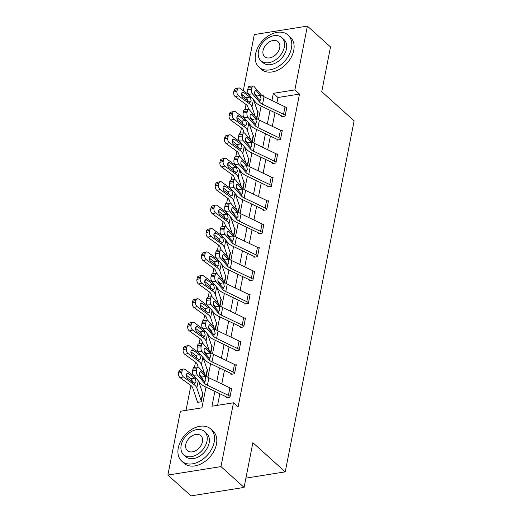 <?xml version="1.0" encoding="UTF-8"?>
<svg xmlns="http://www.w3.org/2000/svg" width="522" height="522" viewBox="0 0 522 522"><rect width="100%" height="100%" fill="white"/><g stroke="black" fill="none" stroke-linecap="round" stroke-linejoin="round"><path stroke-width="0.78" d="M243.298 90.697L254.305 34.576L307.386 26.1L330.517 46.928L321.735 91.67L354.118 120.836L285.247 471.849L252.87 442.682L244.094 487.424L191.013 495.9L167.882 475.072L180.403 411.264L201.923 407.826L205.988 387.109M246.032 104.472L245.014 109.666M243.604 116.876L243.461 117.58M242.573 122.109L242.254 123.734M241.438 127.897L240.42 133.084M239.004 140.294L238.867 140.999M237.98 145.534L237.66 147.158M236.844 151.315L235.827 156.509M234.411 163.719L234.274 164.423M233.386 168.952L233.066 170.577M232.251 174.733L231.233 179.927M229.817 187.137L229.68 187.842M228.786 192.377L228.473 194.001M227.657 198.158L226.639 203.352M225.223 210.562L225.086 211.266M224.192 215.795L223.873 217.42M223.057 221.576L222.039 226.77M220.63 233.98L220.486 234.685M219.599 239.22L219.279 240.838M218.464 245.001L217.446 250.188M216.03 257.398L215.893 258.103M215.005 262.638L214.686 264.262M213.87 268.419L212.852 273.613M211.436 280.823L211.299 281.528M210.412 286.056L210.092 287.681M209.276 291.837L208.258 297.031M206.843 304.241L206.705 304.946M205.812 309.481L205.498 311.105M204.683 315.262L203.658 320.456M202.249 327.666L202.105 328.371M201.218 332.899L200.898 334.524M200.083 338.68L199.065 343.874M197.649 351.084L197.512 351.789M196.624 356.324L196.305 357.942M195.489 362.105L194.471 367.292M193.055 374.509L192.918 375.214M192.031 379.742L191.711 381.367M190.895 385.523L186.021 410.364M242.123 96.655L242.482 94.854M245.914 478.126L285.247 471.849M254.703 101.222L254.103 101.32M197.812 401.607L197.668 402.358L201.257 401.783L203.019 392.779L202.503 392.857M206.301 376.068L207.619 369.354L207.097 369.439M202.438 378.907L202.34 378.541M210.614 352.357L211.795 346.321A1.729 0.816 11.1 0 0 212.043 346.667L210.875 352.631L212.213 345.936L211.697 346.014M207.038 355.489L206.934 355.123M215.488 329.225L216.806 322.511L216.291 322.596M211.632 332.064L211.527 331.698M220.082 305.807L221.4 299.093L220.884 299.178M216.225 308.646L216.128 308.28M224.682 282.382L225.993 275.675L225.478 275.753M220.819 285.227L220.721 284.855M229.275 258.964L230.593 252.25L230.072 252.335M225.419 261.803L225.315 261.437M233.869 235.546L235.187 228.832L234.672 228.91M230.013 238.384L229.908 238.012M238.463 212.121L239.781 205.407L239.265 205.492M234.606 214.96L234.508 214.594M243.063 188.703L244.374 181.989L243.859 182.074M239.2 191.541L239.102 191.176M247.656 165.278L248.974 158.564L248.452 158.649M243.794 168.117L243.696 167.751M252.25 141.86L253.568 135.146L253.053 135.231M248.394 144.698L248.289 144.333M256.844 118.435L258.162 111.728L257.646 111.806M252.987 121.28L252.883 120.908M214.881 391.369L211.965 406.22L233.484 402.788L238.11 406.951L299.491 94.071L277.972 97.51L276.914 102.919M274.996 112.7L272.321 126.337M270.396 136.118L267.721 149.762M265.802 159.543L263.127 173.18M261.209 182.961L258.534 196.598M256.615 206.386L253.94 220.023M252.022 229.804L249.346 243.441M247.421 253.222L244.746 266.866M242.828 276.647L240.153 290.284M238.234 300.065L235.559 313.709M233.641 323.49L230.965 337.127M229.047 346.908L226.365 360.545M224.447 370.333L221.772 383.97M219.853 393.751L217.583 405.326M226.509 397.027L226.359 397.777L229.948 397.203L231.716 388.198L230.776 388.348M231.102 373.602L230.952 374.352L234.541 373.785L236.309 364.774L235.37 364.924M235.696 350.184L235.552 350.934L239.135 350.36L240.903 341.355L239.963 341.505M240.29 326.765L240.146 327.516L243.735 326.942L245.497 317.931L244.557 318.081M244.89 303.341L244.74 304.091L248.328 303.517L250.097 294.512L249.151 294.662M249.483 279.923L249.333 280.673L252.922 280.099L254.69 271.088L253.751 271.238M254.077 256.498L253.933 257.248L257.516 256.68L259.284 247.669L258.344 247.82M258.671 233.08L258.527 233.83L262.109 233.256L263.878 224.251L262.938 224.401M263.271 209.655L263.121 210.412L266.709 209.837L268.471 200.826L267.532 200.977M271.447 185.662L271.433 185.649A6.062 2.845 -168.9 0 0 269.763 184.566L248.766 174.511A8.659 4.065 11.1 0 1 245.855 172.443L238.73 164.182L234.887 164.489L242.006 172.749A12.991 6.094 11.1 0 0 246.371 175.855L267.368 185.91A1.729 0.816 -168.9 0 1 267.845 186.223L267.714 186.987L271.303 186.413L273.071 177.408L272.132 177.558M272.458 162.818L272.308 163.569L275.897 162.994L277.665 153.983L276.725 154.134M277.051 139.394L276.908 140.144L280.49 139.576L282.258 130.565L281.319 130.715M281.645 115.975L281.502 116.726L285.084 116.152L286.852 107.147L285.912 107.297M244.094 487.424L220.963 466.596L167.882 475.072M307.386 26.1L294.871 89.908L273.352 93.34L271.936 100.537M299.491 94.071L294.871 89.908M233.484 402.788L220.963 466.596M270.018 110.318L267.342 123.955M265.424 133.736L262.749 147.374M260.83 157.161L258.155 170.798M256.237 180.579L253.555 194.217M251.637 203.998L248.961 217.641M247.043 227.422L244.368 241.06M242.449 250.841L239.774 264.478M237.856 274.265L235.181 287.903M233.256 297.684L230.58 311.321M228.662 321.108L225.987 334.746M224.068 344.527L221.393 358.164M219.475 367.945L216.8 381.589M263.055 96.231L263.303 94.945L261.646 95.213M256.713 95.996L255.858 96.133M246.332 97.653L243.761 98.064M207.913 377.282L210.581 363.69M212.513 353.857L215.175 340.266M217.106 330.439L219.769 316.847M221.7 307.014L224.369 293.423M226.294 283.596L228.962 270.005M230.887 260.171L233.556 246.586M235.487 236.753L238.149 223.162M240.081 213.335L242.75 199.743M244.674 189.91L247.343 176.319M249.268 166.492L251.937 152.9M253.868 143.067L256.53 129.476M258.462 119.649L261.124 106.057M277.972 97.51L273.352 93.34M230.091 396.452L230.078 396.433A6.062 2.845 -168.9 0 0 228.408 395.356L207.41 385.301A8.659 4.065 11.1 0 1 204.5 383.226L197.375 374.972L193.531 375.279A3.465 1.573 -94.6 0 1 192.644 370.568L196.494 370.261A3.465 1.573 85.4 0 0 197.375 374.972M227.194 397.64L226.489 397.007A1.729 0.816 -168.9 0 0 226.013 396.7L205.015 386.645A12.991 6.094 11.1 0 1 200.65 383.533L193.531 375.279M231.566 388.949L231.546 388.929A6.062 2.845 -168.9 0 0 229.876 387.853L208.885 377.791A8.659 4.065 11.1 0 1 205.975 375.723L198.849 367.468A3.465 1.573 85.4 0 0 197.988 367.018A3.465 1.573 85.4 0 0 196.787 368.76L196.494 370.261M202.516 379.272L201.636 377.119L205.159 376.44L201.244 371.899L199.926 372.003M196.787 368.76L192.938 369.067L192.644 370.568M192.938 369.067A3.465 1.573 -94.6 0 1 194.138 367.325L197.988 367.018M199.548 374.705L201.636 377.119M205.159 376.44L205.994 380.212L204.82 381.615L200.298 376.701A2.773 1.259 -94.6 0 1 199.587 372.93A2.773 1.259 -94.6 0 1 200.552 371.533A2.773 1.259 -94.6 0 1 201.244 371.899M204.996 381.602L204.5 383.226M194.399 376.284L184.905 369.387A3.465 2.173 75.8 0 0 183.463 369.028A3.465 2.173 75.8 0 0 182.119 370.79L178.85 371.618A3.465 2.173 -104.2 0 1 180.194 369.857L183.463 369.028M198.504 402.227L197.799 401.588A6.062 2.845 11.1 0 1 196.931 400.381L192.631 387.657A8.659 4.065 -168.9 0 0 190.758 385.425L180.162 377.719A3.465 2.173 -104.2 0 1 178.557 373.126L181.826 372.29A3.465 2.173 75.8 0 0 183.431 376.891L194.027 384.597A12.991 6.094 -168.9 0 1 196.84 387.95L201.133 400.674A1.729 0.816 11.1 0 0 201.381 401.02L202.875 393.529A1.729 0.816 11.1 0 1 202.608 393.164L198.523 381.067M195.228 378.483L196.044 381.915L194.974 383.324L187.646 378.411A2.773 1.742 -104.2 0 1 186.367 374.737A2.773 1.742 -104.2 0 1 187.437 373.328A2.773 1.742 -104.2 0 1 188.592 373.608L195.228 378.483L195.424 377.478M181.826 372.29L182.119 370.79M178.557 373.126L178.85 371.618M192.35 382.385L191.913 379.533L186.308 375.155M178.283 447.922A21.656 15.053 -48 0 0 181.721 461.148A21.656 15.053 -48 0 0 200.344 460.926A21.656 15.053 -48 0 0 214.15 442.199A21.656 15.053 -48 0 0 210.705 428.973A21.656 15.053 -48 0 0 192.089 429.195A21.656 15.053 -48 0 0 178.283 447.922M181.721 461.148L184.038 463.236A21.656 15.053 -48 0 0 202.653 463.007A21.656 15.053 -48 0 0 216.46 444.281A21.656 15.053 -48 0 0 213.022 431.055L210.705 428.973M204.52 431.557L206.647 433.475A15.588 10.838 132 0 1 209.126 443.002A15.588 10.838 132 0 1 199.189 456.482A15.588 10.838 132 0 1 185.78 456.646L183.653 454.727A15.588 10.838 -48 0 0 197.062 454.571A15.588 10.838 -48 0 0 206.999 441.083A15.588 10.838 -48 0 0 204.52 431.557A15.588 10.838 -48 0 0 191.117 431.72A15.588 10.838 -48 0 0 181.173 445.207A15.588 10.838 -48 0 0 183.653 454.727M202.405 441.814A10.048 6.988 -48 0 0 200.813 435.681A10.048 6.988 -48 0 0 192.174 435.785A10.048 6.988 -48 0 0 185.767 444.47A10.048 6.988 -48 0 0 187.365 450.61A10.048 6.988 -48 0 0 196.004 450.506A10.048 6.988 -48 0 0 202.405 441.814M255.571 53.975A21.656 15.053 -48 0 0 259.016 67.201A21.656 15.053 -48 0 0 277.632 66.973A21.656 15.053 -48 0 0 291.439 48.246A21.656 15.053 -48 0 0 287.994 35.02A21.656 15.053 -48 0 0 269.378 35.242A21.656 15.053 -48 0 0 255.571 53.975M259.016 67.201L261.326 69.282A21.656 15.053 -48 0 0 279.949 69.054A21.656 15.053 -48 0 0 293.749 50.327A21.656 15.053 -48 0 0 290.31 37.101L287.994 35.02M281.808 37.61L283.942 39.522A15.588 10.838 132 0 1 286.415 49.048A15.588 10.838 132 0 1 276.477 62.529A15.588 10.838 132 0 1 263.068 62.692L260.941 60.774A15.588 10.838 -48 0 0 274.35 60.617A15.588 10.838 -48 0 0 284.288 47.13A15.588 10.838 -48 0 0 281.808 37.61A15.588 10.838 -48 0 0 268.406 37.767A15.588 10.838 -48 0 0 258.468 51.254A15.588 10.838 -48 0 0 260.941 60.774M279.701 47.861A10.048 6.988 -48 0 0 278.102 41.727A10.048 6.988 -48 0 0 269.463 41.832A10.048 6.988 -48 0 0 263.055 50.523A10.048 6.988 -48 0 0 264.654 56.657A10.048 6.988 -48 0 0 273.293 56.552A10.048 6.988 -48 0 0 279.701 47.861M234.691 373.034L234.672 373.015A6.062 2.845 -168.9 0 0 233.001 371.938L212.004 361.877A8.659 4.065 11.1 0 1 209.094 359.808L201.975 351.554L198.125 351.861A3.465 1.573 -94.6 0 1 197.238 347.143L201.087 346.836A3.465 1.573 85.4 0 0 201.975 351.554M231.788 374.222L231.083 373.589A1.729 0.816 -168.9 0 0 230.607 373.282L209.609 363.221A12.991 6.094 11.1 0 1 205.25 360.115L198.125 351.861M236.159 365.524L236.146 365.511A6.062 2.845 -168.9 0 0 234.476 364.428L213.478 354.373A8.659 4.065 11.1 0 1 210.568 352.298L203.443 344.044A3.465 1.573 85.4 0 0 202.582 343.593A3.465 1.573 85.4 0 0 201.381 345.336L201.087 346.836M207.11 355.847L206.229 353.701L209.753 353.016L205.838 348.474L204.52 348.579M201.381 345.336L197.531 345.642L197.238 347.143M197.531 345.642A3.465 1.573 -94.6 0 1 198.732 343.9L202.582 343.593M204.148 351.28L206.229 353.701M209.753 353.016L210.588 356.787L209.413 358.19L204.892 353.283A2.773 1.259 -94.6 0 1 204.187 349.512A2.773 1.259 -94.6 0 1 205.146 348.115A2.773 1.259 -94.6 0 1 205.838 348.474M209.59 358.183L209.094 359.808M240.759 342.106L239.265 349.596A6.062 2.845 -168.9 0 0 237.595 348.513L216.597 338.458A8.659 4.065 11.1 0 1 213.687 336.39L206.568 328.129L202.719 328.436A3.465 1.573 -94.6 0 1 201.831 323.725L205.681 323.418A3.465 1.573 85.4 0 0 206.568 328.129M236.381 350.804L235.676 350.164A1.729 0.816 -168.9 0 0 235.2 349.857L214.203 339.802A12.991 6.094 11.1 0 1 209.844 336.697L202.719 328.436M240.74 342.086A6.062 2.845 -168.9 0 0 239.069 341.01L218.072 330.955A8.659 4.065 11.1 0 1 215.162 328.88L208.043 320.625A3.465 1.573 85.4 0 0 207.175 320.175A3.465 1.573 85.4 0 0 205.975 321.917L205.681 323.418M211.704 332.429L210.829 330.282L214.353 329.597L210.431 325.056L209.113 325.16M205.975 321.917L202.125 322.224L201.831 323.725M202.125 322.224A3.465 1.573 -94.6 0 1 203.326 320.482L207.175 320.175M208.741 327.862L210.829 330.282M214.353 329.597L215.181 333.369L214.007 334.772L209.492 329.858A2.773 1.259 -94.6 0 1 208.78 326.087A2.773 1.259 -94.6 0 1 209.74 324.697A2.773 1.259 -94.6 0 1 210.431 325.056M214.19 334.759L213.687 336.39M198.993 352.865L189.499 345.962A3.465 2.173 75.8 0 0 188.057 345.61A3.465 2.173 75.8 0 0 186.713 347.371L183.45 348.2A3.465 2.173 -104.2 0 1 184.788 346.438L188.057 345.61M206.281 376.049L207.469 370.105A1.729 0.816 11.1 0 1 207.201 369.746L203.117 357.648M204.728 374.274L201.433 364.526A12.991 6.094 -168.9 0 0 198.621 361.172L188.024 353.472L184.762 354.301A3.465 2.173 -104.2 0 1 183.15 349.701L183.45 348.2M198.171 367.025L197.231 364.239A8.659 4.065 -168.9 0 0 195.352 362L184.762 354.301M202.079 377.863A6.062 2.845 11.1 0 1 201.544 377.008M199.822 355.058L200.637 358.497L199.567 359.899L192.246 354.993A2.773 1.742 -104.2 0 1 190.961 351.313A2.773 1.742 -104.2 0 1 192.031 349.903A2.773 1.742 -104.2 0 1 193.186 350.19L199.822 355.058L200.017 354.053M183.15 349.701L186.419 348.872L186.713 347.371M186.419 348.872A3.465 2.173 75.8 0 0 188.024 353.472M196.944 358.966L196.507 356.115L190.902 351.737M203.587 329.441L194.093 322.544A3.465 2.173 75.8 0 0 192.657 322.185A3.465 2.173 75.8 0 0 191.313 323.953L188.044 324.782A3.465 2.173 -104.2 0 1 189.388 323.02L192.657 322.185M211.795 346.321L207.71 334.224M209.322 350.856L206.027 341.107A12.991 6.094 -168.9 0 0 203.215 337.754L192.625 330.048L189.355 330.876A3.465 2.173 -104.2 0 1 187.75 326.283L188.044 324.782M202.764 343.6L201.825 340.82A8.659 4.065 -168.9 0 0 199.946 338.582L189.355 330.876M206.679 354.438A6.062 2.845 11.1 0 1 206.138 353.59M204.415 331.64L205.231 335.078L204.167 336.481L196.84 331.574A2.773 1.742 -104.2 0 1 195.554 327.894A2.773 1.742 -104.2 0 1 196.631 326.485A2.773 1.742 -104.2 0 1 197.779 326.765L204.415 331.64L204.611 330.635M187.75 326.283L191.019 325.454L191.313 323.953M191.019 325.454A3.465 2.173 75.8 0 0 192.625 330.048M201.538 335.548L201.1 332.69L195.502 328.312M211.769 296.75A3.465 1.573 85.4 0 0 210.568 298.493L206.725 298.799A3.465 1.573 -94.6 0 1 207.926 297.057L211.769 296.75A3.465 1.573 85.4 0 1 212.637 297.201L219.755 305.461A8.659 4.065 11.1 0 0 222.666 307.53L243.663 317.591A6.062 2.845 -168.9 0 1 245.333 318.668L243.859 326.172A6.062 2.845 -168.9 0 0 242.188 325.095L221.191 315.04A8.659 4.065 11.1 0 1 218.287 312.965L211.162 304.711L207.312 305.018A3.465 1.573 -94.6 0 1 206.425 300.307L210.275 299.993A3.465 1.573 85.4 0 0 211.162 304.711M240.981 327.379L240.277 326.746A1.729 0.816 -168.9 0 0 239.8 326.439L218.803 316.378A12.991 6.094 11.1 0 1 214.438 313.272L207.312 305.018M216.304 309.004L215.423 306.858L218.946 306.173L215.025 301.631L213.707 301.742M206.725 298.799L206.425 300.307M213.335 304.443L215.423 306.858M210.568 298.493L210.275 299.993M218.946 306.173L219.782 309.944L218.601 311.347L214.085 306.44A2.773 1.259 -94.6 0 1 213.374 302.669A2.773 1.259 -94.6 0 1 214.333 301.272A2.773 1.259 -94.6 0 1 215.025 301.631M218.783 311.34L218.287 312.965M216.362 273.332A3.465 1.573 85.4 0 0 215.168 275.074L211.319 275.381A3.465 1.573 -94.6 0 1 212.519 273.639L216.362 273.332A3.465 1.573 85.4 0 1 217.23 273.782L224.356 282.037A8.659 4.065 11.1 0 0 227.259 284.112L248.257 294.167A6.062 2.845 -168.9 0 1 249.927 295.243L248.459 302.753A6.062 2.845 -168.9 0 0 246.789 301.677L225.791 291.615A8.659 4.065 11.1 0 1 222.881 289.547L215.756 281.286L211.912 281.593A3.465 1.573 -94.6 0 1 211.025 276.882L214.868 276.575A3.465 1.573 85.4 0 0 215.756 281.286M245.575 303.961L244.87 303.328A1.729 0.816 -168.9 0 0 244.394 303.014L223.396 292.959A12.991 6.094 11.1 0 1 219.031 289.854L211.912 281.593M220.897 285.586L220.016 283.439L223.54 282.754L219.625 278.213L218.307 278.317M211.319 275.381L211.025 276.882M217.928 281.019L220.016 283.439M215.168 275.074L214.868 276.575M223.54 282.754L224.375 286.526L223.201 287.929L218.679 283.015A2.773 1.259 -94.6 0 1 217.968 279.244A2.773 1.259 -94.6 0 1 218.933 277.854A2.773 1.259 -94.6 0 1 219.625 278.213M223.377 287.922L222.881 289.547M253.072 279.348L253.053 279.329A6.062 2.845 -168.9 0 0 251.382 278.252L230.385 268.197A8.659 4.065 11.1 0 1 227.475 266.122L220.356 257.868L216.506 258.175A3.465 1.573 -94.6 0 1 215.619 253.464L219.468 253.157A3.465 1.573 85.4 0 0 220.356 257.868M250.168 280.536L249.464 279.903A1.729 0.816 -168.9 0 0 248.987 279.596L227.99 269.541A12.991 6.094 11.1 0 1 223.625 266.429L216.506 258.175M254.54 271.845L254.521 271.825A6.062 2.845 -168.9 0 0 252.857 270.748L231.859 260.687A8.659 4.065 11.1 0 1 228.949 258.618L221.824 250.364A3.465 1.573 85.4 0 0 220.963 249.907A3.465 1.573 85.4 0 0 219.762 251.656L219.468 253.157M225.491 262.168L224.61 260.015L228.134 259.336L224.219 254.795L222.901 254.899M219.762 251.656L215.912 251.963L215.619 253.464M215.912 251.963A3.465 1.573 -94.6 0 1 217.113 250.221L220.963 249.907M222.529 257.6L224.61 260.015M228.134 259.336L228.969 263.101L227.794 264.504L223.272 259.597A2.773 1.259 -94.6 0 1 222.568 255.826A2.773 1.259 -94.6 0 1 223.527 254.429A2.773 1.259 -94.6 0 1 224.219 254.795M227.97 264.497L227.475 266.122M208.18 306.022L198.693 299.126A3.465 2.173 75.8 0 0 197.251 298.767A3.465 2.173 75.8 0 0 195.907 300.528L192.638 301.357A3.465 2.173 -104.2 0 1 193.982 299.595L197.251 298.767M215.469 329.206L216.643 323.248A1.729 0.816 11.1 0 1 216.395 322.903L212.31 310.805M213.916 327.431L210.627 317.689A12.991 6.094 -168.9 0 0 207.815 314.329L197.218 306.629L193.949 307.458A3.465 2.173 -104.2 0 1 192.344 302.858L192.638 301.357M207.358 320.182L206.418 317.396A8.659 4.065 -168.9 0 0 204.546 315.157L193.949 307.458M211.273 331.02A6.062 2.845 11.1 0 1 210.731 330.172M209.009 308.215L209.831 311.654L208.761 313.063L201.433 308.15A2.773 1.742 -104.2 0 1 200.148 304.47A2.773 1.742 -104.2 0 1 201.224 303.06A2.773 1.742 -104.2 0 1 202.379 303.347L209.009 308.215L209.211 307.21M192.344 302.858L195.613 302.029L195.907 300.528M195.613 302.029A3.465 2.173 75.8 0 0 197.218 306.629M206.131 312.123L205.701 309.272L200.096 304.894M212.78 282.604L203.286 275.701A3.465 2.173 75.8 0 0 201.844 275.348A3.465 2.173 75.8 0 0 200.5 277.11L197.231 277.939A3.465 2.173 -104.2 0 1 198.575 276.177L201.844 275.348M220.069 305.788L221.237 299.824A1.729 0.816 11.1 0 1 220.989 299.484L216.904 287.387M218.509 304.013L215.221 294.264A12.991 6.094 -168.9 0 0 212.408 290.911L201.812 283.211L198.543 284.04A3.465 2.173 -104.2 0 1 196.938 279.44L197.231 277.939M211.952 296.764L211.012 293.977A8.659 4.065 -168.9 0 0 209.139 291.739L198.543 284.04M215.867 307.602A6.062 2.845 11.1 0 1 215.325 306.747M213.609 284.797L214.425 288.235L213.354 289.638L206.027 284.731A2.773 1.742 -104.2 0 1 204.741 281.051A2.773 1.742 -104.2 0 1 205.818 279.642A2.773 1.742 -104.2 0 1 206.973 279.923L213.609 284.797L213.805 283.792M196.938 279.44L200.207 278.611L200.5 277.11M200.207 278.611A3.465 2.173 75.8 0 0 201.812 283.211M210.731 288.705L210.294 285.847L204.689 281.469M217.374 259.18L207.88 252.283A3.465 2.173 75.8 0 0 206.438 251.924A3.465 2.173 75.8 0 0 205.094 253.685L201.825 254.514A3.465 2.173 -104.2 0 1 203.169 252.752L206.438 251.924M224.662 282.369L225.83 276.406A1.729 0.816 11.1 0 1 225.582 276.06L221.498 263.962M223.103 280.595L219.814 270.846A12.991 6.094 -168.9 0 0 217.002 267.486L206.405 259.786L203.136 260.615A3.465 2.173 -104.2 0 1 201.531 256.015L201.825 254.514M216.552 273.339L215.606 270.553A8.659 4.065 -168.9 0 0 213.733 268.321L203.136 260.615M220.46 284.177A6.062 2.845 11.1 0 1 219.919 283.329M218.203 261.378L219.018 264.811L217.948 266.22L210.627 261.307A2.773 1.742 -104.2 0 1 209.342 257.627A2.773 1.742 -104.2 0 1 210.412 256.217A2.773 1.742 -104.2 0 1 211.567 256.504L218.203 261.378L218.398 260.367M201.531 256.015L204.8 255.186L205.094 253.685M204.8 255.186A3.465 2.173 75.8 0 0 206.405 259.786M215.325 265.28L214.888 262.429L209.283 258.051M257.666 255.93L257.646 255.91A6.062 2.845 -168.9 0 0 255.976 254.834L234.978 244.772A8.659 4.065 11.1 0 1 232.068 242.704L224.949 234.45L221.1 234.756A3.465 1.573 -94.6 0 1 220.212 230.039L224.062 229.732A3.465 1.573 85.4 0 0 224.949 234.45M254.762 257.118L254.057 256.485A1.729 0.816 -168.9 0 0 253.581 256.178L232.584 246.116A12.991 6.094 11.1 0 1 228.225 243.011L221.1 234.756M259.134 248.42L259.121 248.407A6.062 2.845 -168.9 0 0 257.45 247.324L236.453 237.269A8.659 4.065 11.1 0 1 233.543 235.194L226.417 226.94A3.465 1.573 85.4 0 0 225.556 226.489A3.465 1.573 85.4 0 0 224.356 228.231L224.062 229.732M230.085 238.743L229.204 236.596L232.727 235.911L228.812 231.37L227.494 231.474M224.356 228.231L220.506 228.538L220.212 230.039M220.506 228.538A3.465 1.573 -94.6 0 1 221.706 226.796L225.556 226.489M227.122 234.176L229.204 236.596M232.727 235.911L233.562 239.683L232.388 241.086L227.873 236.172A2.773 1.259 -94.6 0 1 227.161 232.407A2.773 1.259 -94.6 0 1 228.121 231.011A2.773 1.259 -94.6 0 1 228.812 231.37M232.564 241.079L232.068 242.704M221.967 235.761L212.474 228.858A3.465 2.173 75.8 0 0 211.032 228.505A3.465 2.173 75.8 0 0 209.694 230.267L206.425 231.096A3.465 2.173 -104.2 0 1 207.763 229.334L211.032 228.505M229.256 258.945L230.424 252.987A1.729 0.816 11.1 0 1 230.176 252.641L226.091 240.544M227.703 257.17L224.408 247.421A12.991 6.094 -168.9 0 0 221.596 244.068L211.005 236.368L207.736 237.197A3.465 2.173 -104.2 0 1 206.125 232.597L206.425 231.096M221.145 249.921L220.206 247.134A8.659 4.065 -168.9 0 0 218.327 244.896L207.736 237.197M225.054 260.759A6.062 2.845 11.1 0 1 224.519 259.904M222.796 237.954L223.612 241.392L222.542 242.795L215.221 237.888A2.773 1.742 -104.2 0 1 213.935 234.208A2.773 1.742 -104.2 0 1 215.012 232.799A2.773 1.742 -104.2 0 1 216.16 233.086L222.796 237.954L222.992 236.949M206.125 232.597L209.394 231.768L209.694 230.267M209.394 231.768A3.465 2.173 75.8 0 0 211.005 236.368M219.919 241.862L219.481 239.011L213.883 234.632M262.259 232.505L262.24 232.492A6.062 2.845 -168.9 0 0 260.569 231.409L239.572 221.354A8.659 4.065 11.1 0 1 236.668 219.279L229.543 211.025L225.693 211.332A3.465 1.573 -94.6 0 1 224.806 206.621L228.656 206.314A3.465 1.573 85.4 0 0 229.543 211.025M259.356 233.699L258.651 233.06A1.729 0.816 -168.9 0 0 258.175 232.753L237.177 222.698A12.991 6.094 11.1 0 1 232.819 219.592L225.693 211.332M263.734 225.002L263.714 224.982A6.062 2.845 -168.9 0 0 262.044 223.905L241.047 213.85A8.659 4.065 11.1 0 1 238.136 211.775L231.018 203.521A3.465 1.573 85.4 0 0 230.15 203.071A3.465 1.573 85.4 0 0 228.949 204.813L228.656 206.314M234.678 215.325L233.804 213.178L237.327 212.493L233.406 207.952L232.088 208.056M228.949 204.813L225.099 205.12L224.806 206.621M225.099 205.12A3.465 1.573 -94.6 0 1 226.3 203.378L230.15 203.071M231.716 210.757L233.804 213.178M237.327 212.493L238.162 216.265L236.981 217.667L232.466 212.754A2.773 1.259 -94.6 0 1 231.755 208.983A2.773 1.259 -94.6 0 1 232.714 207.586A2.773 1.259 -94.6 0 1 233.406 207.952M237.164 217.654L236.668 219.279M226.561 212.337L217.067 205.44A3.465 2.173 75.8 0 0 215.632 205.081A3.465 2.173 75.8 0 0 214.288 206.843L211.018 207.678A3.465 2.173 -104.2 0 1 212.363 205.909L215.632 205.081M233.849 235.526L235.024 229.563A1.729 0.816 11.1 0 1 234.776 229.217L230.691 217.119M232.297 233.752L229.001 224.003A12.991 6.094 -168.9 0 0 226.189 220.649L215.599 212.943L212.33 213.772A3.465 2.173 -104.2 0 1 210.725 209.178L211.018 207.678M225.739 226.496L224.799 223.716A8.659 4.065 -168.9 0 0 222.92 221.478L212.33 213.772M229.654 237.334A6.062 2.845 11.1 0 1 229.112 236.486M227.39 214.535L228.205 217.968L227.142 219.377L219.814 214.464A2.773 1.742 -104.2 0 1 218.529 210.79A2.773 1.742 -104.2 0 1 219.605 209.381A2.773 1.742 -104.2 0 1 220.754 209.661L227.39 214.535L227.585 213.531M210.725 209.178L213.994 208.35L214.288 206.843M213.994 208.35A3.465 2.173 75.8 0 0 215.599 212.943M224.512 218.444L224.082 215.586L218.477 211.208M266.853 209.087L266.833 209.068A6.062 2.845 -168.9 0 0 265.163 207.991L244.172 197.936A8.659 4.065 11.1 0 1 241.262 195.861L234.137 187.607L230.287 187.913A3.465 1.573 -94.6 0 1 229.399 183.196L233.249 182.889A3.465 1.573 85.4 0 0 234.137 187.607M263.956 210.275L263.251 209.642A1.729 0.816 -168.9 0 0 262.775 209.335L241.777 199.273A12.991 6.094 11.1 0 1 237.412 196.168L230.287 187.913M268.328 201.577L268.308 201.564A6.062 2.845 -168.9 0 0 266.638 200.481L245.64 190.426A8.659 4.065 11.1 0 1 242.73 188.357L235.611 180.097A3.465 1.573 85.4 0 0 234.743 179.646A3.465 1.573 85.4 0 0 233.543 181.388L233.249 182.889M239.278 191.9L238.397 189.754L241.921 189.068L237.999 184.527L236.681 184.631M233.543 181.388L229.7 181.695L229.399 183.196M229.7 181.695A3.465 1.573 -94.6 0 1 230.9 179.953L234.743 179.646M236.309 187.339L238.397 189.754M241.921 189.068L242.756 192.84L241.575 194.243L237.06 189.336A2.773 1.259 -94.6 0 1 236.349 185.564A2.773 1.259 -94.6 0 1 237.308 184.168A2.773 1.259 -94.6 0 1 237.999 184.527M241.758 194.236L241.262 195.861M231.155 188.918L221.667 182.015A3.465 2.173 75.8 0 0 220.225 181.663A3.465 2.173 75.8 0 0 218.881 183.424L215.612 184.253A3.465 2.173 -104.2 0 1 216.956 182.491L220.225 181.663M238.443 212.102L239.637 206.157A1.729 0.816 11.1 0 1 239.37 205.798L235.285 193.701M236.89 210.327L233.602 200.578A12.991 6.094 -168.9 0 0 230.789 197.225L220.193 189.525L216.924 190.354A3.465 2.173 -104.2 0 1 215.318 185.754L215.612 184.253M230.332 203.078L229.393 200.291A8.659 4.065 -168.9 0 0 227.52 198.053L216.924 190.354M234.248 213.916A6.062 2.845 11.1 0 1 233.706 213.067M231.983 191.111L232.805 194.549L231.735 195.959L224.408 191.045A2.773 1.742 -104.2 0 1 223.122 187.365A2.773 1.742 -104.2 0 1 224.199 185.956A2.773 1.742 -104.2 0 1 225.354 186.243L231.983 191.111L232.186 190.106M215.318 185.754L218.587 184.925L218.881 183.424M218.587 184.925A3.465 2.173 75.8 0 0 220.193 189.525M229.106 195.019L228.675 192.168L223.07 187.79M267.845 186.223L268.549 186.856M272.921 178.159L272.902 178.139A6.062 2.845 -168.9 0 0 271.231 177.062L250.234 167.007A8.659 4.065 11.1 0 1 247.33 164.932L240.205 156.678A3.465 1.573 85.4 0 0 239.344 156.228A3.465 1.573 85.4 0 0 238.143 157.97L237.843 159.471A3.465 1.573 85.4 0 0 238.73 164.182M243.872 168.482L242.991 166.335L246.514 165.65L242.6 161.109L241.281 161.213M238.143 157.97L234.293 158.277L234 159.778L237.843 159.471M234.293 158.277A3.465 1.573 -94.6 0 1 235.494 156.535L239.344 156.228M240.903 163.915L242.991 166.335M234.887 164.489A3.465 1.573 -94.6 0 1 234 159.778M246.514 165.65L247.35 169.422L246.175 170.825L241.653 165.911A2.773 1.259 -94.6 0 1 240.942 162.14A2.773 1.259 -94.6 0 1 241.908 160.75A2.773 1.259 -94.6 0 1 242.6 161.109M246.351 170.811L245.855 172.443M235.755 165.5L226.261 158.597A3.465 2.173 75.8 0 0 224.819 158.244A3.465 2.173 75.8 0 0 223.475 160.006L220.206 160.835A3.465 2.173 -104.2 0 1 221.55 159.073L224.819 158.244M243.043 188.683L244.211 182.72A1.729 0.816 11.1 0 1 243.963 182.38L239.879 170.283M241.484 186.909L238.195 177.16A12.991 6.094 -168.9 0 0 235.383 173.806L224.786 166.1L221.517 166.936A3.465 2.173 -104.2 0 1 219.912 162.335L220.206 160.835M234.926 179.659L233.987 176.873A8.659 4.065 -168.9 0 0 232.114 174.635L221.517 166.936M238.841 190.491A6.062 2.845 11.1 0 1 238.3 189.643M236.583 167.692L237.399 171.131L236.329 172.534L229.001 167.627A2.773 1.742 -104.2 0 1 227.716 163.947A2.773 1.742 -104.2 0 1 228.793 162.538A2.773 1.742 -104.2 0 1 229.948 162.818L236.583 167.692L236.779 166.688M219.912 162.335L223.181 161.507L223.475 160.006M223.181 161.507A3.465 2.173 75.8 0 0 224.786 166.1M233.706 171.601L233.269 168.743L227.664 164.365M276.047 162.244L276.027 162.225A6.062 2.845 -168.9 0 0 274.357 161.148L253.359 151.093A8.659 4.065 11.1 0 1 250.449 149.018L243.33 140.764L239.481 141.07A3.465 1.573 -94.6 0 1 238.593 136.359L242.443 136.053A3.465 1.573 85.4 0 0 243.33 140.764M273.143 163.432L272.438 162.799A1.729 0.816 -168.9 0 0 271.962 162.492L250.965 152.437A12.991 6.094 11.1 0 1 246.599 149.325L239.481 141.07M277.515 154.734L277.502 154.721A6.062 2.845 -168.9 0 0 275.831 153.644L254.834 143.583A8.659 4.065 11.1 0 1 251.924 141.514L244.798 133.254A3.465 1.573 85.4 0 0 243.937 132.803A3.465 1.573 85.4 0 0 242.737 134.545L242.443 136.053M248.465 145.064L247.585 142.911L251.108 142.225L247.193 137.684L245.875 137.795M242.737 134.545L238.887 134.859L238.593 136.359M238.887 134.859A3.465 1.573 -94.6 0 1 240.087 133.11L243.937 132.803M245.503 140.496L247.585 142.911M251.108 142.225L251.943 145.997L250.769 147.4L246.247 142.493A2.773 1.259 -94.6 0 1 245.542 138.721A2.773 1.259 -94.6 0 1 246.501 137.325A2.773 1.259 -94.6 0 1 247.193 137.684M250.945 147.393L250.449 149.018M240.348 142.075L230.855 135.178A3.465 2.173 75.8 0 0 229.412 134.82A3.465 2.173 75.8 0 0 228.068 136.581L224.799 137.41A3.465 2.173 -104.2 0 1 226.143 135.648L229.412 134.82M247.637 165.265L248.805 159.301A1.729 0.816 11.1 0 1 248.557 158.956L244.472 146.858M246.077 163.49L242.789 153.742A12.991 6.094 -168.9 0 0 239.976 150.382L229.38 142.682L226.111 143.511A3.465 2.173 -104.2 0 1 224.506 138.911L224.799 137.41M239.526 156.235L238.587 153.448A8.659 4.065 -168.9 0 0 236.707 151.21L226.111 143.511M243.435 167.073A6.062 2.845 11.1 0 1 242.9 166.224M241.177 144.268L241.993 147.706L240.923 149.116L233.602 144.202A2.773 1.742 -104.2 0 1 232.316 140.522A2.773 1.742 -104.2 0 1 233.386 139.113A2.773 1.742 -104.2 0 1 234.541 139.4L241.177 144.268L241.373 143.263M224.506 138.911L227.775 138.082L228.068 136.581M227.775 138.082A3.465 2.173 75.8 0 0 229.38 142.682M238.3 148.176L237.862 145.325L232.257 140.947M280.64 138.819L280.621 138.806A6.062 2.845 -168.9 0 0 278.95 137.73L257.953 127.668A8.659 4.065 11.1 0 1 255.043 125.6L247.924 117.346L244.074 117.652A3.465 1.573 -94.6 0 1 243.187 112.935L247.036 112.628A3.465 1.573 85.4 0 0 247.924 117.346M277.737 140.013L277.032 139.381A1.729 0.816 -168.9 0 0 276.556 139.067L255.558 129.012A12.991 6.094 11.1 0 1 251.199 125.906L244.074 117.652M282.115 131.316L282.095 131.296A6.062 2.845 -168.9 0 0 280.425 130.219L259.427 120.164A8.659 4.065 11.1 0 1 256.517 118.089L249.399 109.835A3.465 1.573 85.4 0 0 248.531 109.385A3.465 1.573 85.4 0 0 247.33 111.127L247.036 112.628M253.059 121.639L252.185 119.492L255.702 118.807L251.787 114.266L250.469 114.37M247.33 111.127L243.48 111.434L243.187 112.935M243.48 111.434A3.465 1.573 -94.6 0 1 244.681 109.692L248.531 109.385M250.097 117.072L252.185 119.492M255.702 118.807L256.537 122.579L255.362 123.982L250.847 119.068A2.773 1.259 -94.6 0 1 250.136 115.297A2.773 1.259 -94.6 0 1 251.095 113.907A2.773 1.259 -94.6 0 1 251.787 114.266M255.545 123.975L255.043 125.6M244.942 118.657L235.448 111.754A3.465 2.173 75.8 0 0 234.006 111.401A3.465 2.173 75.8 0 0 232.668 113.163L229.399 113.992A3.465 2.173 -104.2 0 1 230.744 112.23L234.006 111.401M252.23 141.84L253.398 135.883A1.729 0.816 11.1 0 1 253.15 135.537L249.066 123.44M250.677 140.066L247.382 130.317A12.991 6.094 -168.9 0 0 244.57 126.963L233.98 119.264L230.711 120.093A3.465 2.173 -104.2 0 1 229.106 115.492L229.399 113.992M244.12 132.816L243.18 130.03A8.659 4.065 -168.9 0 0 241.301 127.792L230.711 120.093M248.035 143.654A6.062 2.845 11.1 0 1 247.493 142.8M245.771 120.85L246.586 124.288L245.516 125.691L238.195 120.784A2.773 1.742 -104.2 0 1 236.91 117.104A2.773 1.742 -104.2 0 1 237.986 115.695A2.773 1.742 -104.2 0 1 239.135 115.982L245.771 120.85L245.966 119.845M229.106 115.492L232.368 114.664L232.668 113.163M232.368 114.664A3.465 2.173 75.8 0 0 233.98 119.264M242.893 124.758L242.456 121.9L236.857 117.528M285.234 115.401L285.214 115.388A6.062 2.845 -168.9 0 0 283.544 114.305L262.546 104.25A8.659 4.065 11.1 0 1 259.643 102.175L252.517 93.921L248.668 94.228A3.465 1.573 -94.6 0 1 247.78 89.516L251.63 89.21A3.465 1.573 85.4 0 0 252.517 93.921M282.33 116.589L281.632 115.956A1.729 0.816 -168.9 0 0 281.149 115.649L260.158 105.594A12.991 6.094 11.1 0 1 255.793 102.482L248.668 94.228M286.708 107.897L286.689 107.878A6.062 2.845 -168.9 0 0 285.019 106.801L264.021 96.74A8.659 4.065 11.1 0 1 261.111 94.671L253.992 86.417A3.465 1.573 85.4 0 0 253.124 85.967A3.465 1.573 85.4 0 0 251.924 87.709L251.63 89.21M257.659 98.221L256.778 96.068L260.302 95.389L256.38 90.848L255.062 90.952M251.924 87.709L248.074 88.016L247.78 89.516M248.074 88.016A3.465 1.573 -94.6 0 1 249.275 86.274L253.124 85.967M254.69 93.653L256.778 96.068M260.302 95.389L261.137 99.16L259.956 100.563L255.441 95.65A2.773 1.259 -94.6 0 1 254.729 91.879A2.773 1.259 -94.6 0 1 255.689 90.482A2.773 1.259 -94.6 0 1 256.38 90.848M260.139 100.55L259.643 102.175M249.536 95.232L240.048 88.335A3.465 2.173 75.8 0 0 238.606 87.977A3.465 2.173 75.8 0 0 237.262 89.738L233.993 90.567A3.465 2.173 -104.2 0 1 235.337 88.805L238.606 87.977M256.824 118.422L257.998 112.458A1.729 0.816 11.1 0 1 257.751 112.113L253.666 100.015M255.271 116.647L251.982 106.899A12.991 6.094 -168.9 0 0 249.164 103.545L238.574 95.839L235.305 96.668A3.465 2.173 -104.2 0 1 233.699 92.074L233.993 90.567M248.713 109.392L247.774 106.605A8.659 4.065 -168.9 0 0 245.901 104.374L235.305 96.668M252.628 120.23A6.062 2.845 11.1 0 1 252.087 119.381M250.364 97.431L251.186 100.863L250.116 102.273L242.789 97.36A2.773 1.742 -104.2 0 1 241.503 93.686A2.773 1.742 -104.2 0 1 242.58 92.277A2.773 1.742 -104.2 0 1 243.735 92.557L250.364 97.431L250.567 96.426M233.699 92.074L236.968 91.239L237.262 89.738M236.968 91.239A3.465 2.173 75.8 0 0 238.574 95.839M247.487 101.333L247.056 98.482L241.451 94.104M231.546 388.929L230.078 396.433M205.975 375.723L205.655 377.341M208.885 377.791L207.41 385.301M229.876 387.853L228.408 395.356M183.431 376.891L180.162 377.719M194.027 384.597L194.301 383.2M196.84 387.95L198.249 380.753M201.133 400.674L202.608 393.164M188.592 373.608L186.563 374.124M191.15 378.672L194.902 378.196M236.146 365.511L234.672 373.015M210.568 352.298L210.249 353.916M213.478 354.373L212.004 361.877M234.476 364.428L233.001 371.938M215.162 328.88L214.849 330.498M218.072 330.955L216.597 338.458M239.069 341.01L237.595 348.513M198.621 361.172L198.895 359.782M201.433 364.526L202.849 357.329M206.02 375.775L207.201 369.746M193.186 350.19L191.156 350.706M195.743 355.254L199.495 354.777M203.215 337.754L203.489 336.357M206.027 341.107L207.443 333.91M197.779 326.765L195.75 327.281M200.337 331.835L204.095 331.353M219.755 305.461L219.442 307.073M222.666 307.53L221.191 315.04M243.663 317.591L242.188 325.095M224.356 282.037L224.036 283.655M227.259 284.112L225.791 291.615M248.257 294.167L246.789 301.677M254.521 271.825L253.053 279.329M228.949 258.618L228.629 260.237M231.859 260.687L230.385 268.197M252.857 270.748L251.382 278.252M207.815 314.329L208.082 312.939M210.627 317.689L212.036 310.492M215.208 328.932L216.395 322.903M202.379 303.347L200.344 303.863M204.937 308.411L208.689 307.934M212.408 290.911L212.682 289.514M215.221 294.264L216.63 287.067M219.808 305.514L220.989 299.484M206.973 279.923L204.944 280.438M209.531 284.992L213.283 284.516M217.002 267.486L217.276 266.096M219.814 270.846L221.224 263.649M224.401 282.089L225.582 276.06M211.567 256.504L209.537 257.02M214.124 261.568L217.876 261.091M259.121 248.407L257.646 255.91M233.543 235.194L233.223 236.812M236.453 237.269L234.978 244.772M257.45 247.324L255.976 254.834M221.596 244.068L221.87 242.678M224.408 247.421L225.824 240.224M228.995 258.671L230.176 252.641M216.16 233.086L214.131 233.602M218.718 238.149L222.47 237.673M263.714 224.982L262.24 232.492M238.136 211.775L237.823 213.394M241.047 213.85L239.572 221.354M262.044 223.905L260.569 231.409M226.189 220.649L226.463 219.253M229.001 224.003L230.417 216.806M233.588 235.252L234.776 229.217M220.754 209.661L218.725 210.177M223.318 214.725L227.07 214.248M268.308 201.564L266.833 209.068M242.73 188.357L242.417 189.969M245.64 190.426L244.172 197.936M266.638 200.481L265.163 207.991M230.789 197.225L231.057 195.835M233.602 200.578L235.011 193.388M238.182 211.828L239.37 205.798M225.354 186.243L223.318 186.759M227.912 191.306L231.664 190.83M272.902 178.139L271.433 185.649M247.33 164.932L247.01 166.551M250.234 167.007L248.766 174.511M271.231 177.062L269.763 184.566M235.383 173.806L235.657 172.41M238.195 177.16L239.605 169.963M242.782 188.409L243.963 182.38M229.948 162.818L227.918 163.334M232.505 167.888L236.257 167.405M277.502 154.721L276.027 162.225M251.924 141.514L251.604 143.132M254.834 143.583L253.359 151.093M275.831 153.644L274.357 161.148M239.976 150.382L240.25 148.992M242.789 153.742L244.198 146.545M247.376 164.985L248.557 158.956M234.541 139.4L232.512 139.916M237.099 144.464L240.851 143.987M282.095 131.296L280.621 138.806M256.517 118.089L256.204 119.708M259.427 120.164L257.953 127.668M280.425 130.219L278.95 137.73M244.57 126.963L244.844 125.567M247.382 130.317L248.798 123.12M251.969 141.566L253.15 135.537M239.135 115.982L237.105 116.491M241.693 121.045L245.444 120.569M286.689 107.878L285.214 115.388M261.111 94.671L260.798 96.289M264.021 96.74L262.546 104.25M285.019 106.801L283.544 114.305M249.164 103.545L249.438 102.149M251.982 106.899L253.392 99.702M256.563 118.148L257.751 112.113M243.735 92.557L241.699 93.073M246.293 97.621L250.045 97.144"/></g></svg>
